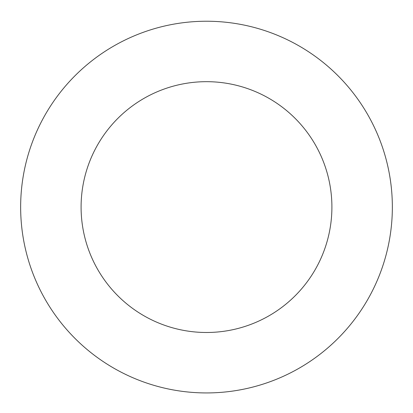 <?xml version="1.0" encoding="UTF-8"?>
<svg xmlns="http://www.w3.org/2000/svg" width="413" height="413" viewBox="0 0 413 413"><rect width="100%" height="100%" fill="white"/><g stroke="black" fill="none" stroke-linecap="round" stroke-linejoin="round"><path stroke-width="0.62" d="M331.902 207.083A125.402 125.402 0 0 0 143.796 98.48A125.402 125.402 0 0 0 143.796 315.687A125.402 125.402 0 0 0 331.902 207.083M392.35 207.083A185.85 185.85 0 0 0 113.575 46.132A185.85 185.85 0 0 0 113.575 368.035A185.85 185.85 0 0 0 392.35 207.083"/></g></svg>
